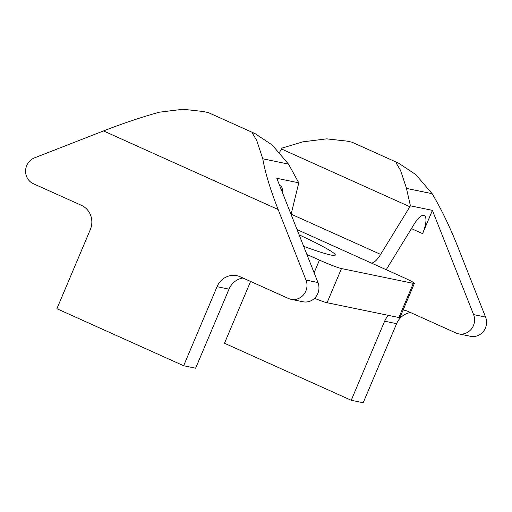 <?xml version="1.0" encoding="UTF-8"?>
<svg xmlns="http://www.w3.org/2000/svg" width="512" height="512" viewBox="0 0 512 512"><rect width="100%" height="100%" fill="white"/><g stroke="black" fill="none" stroke-linecap="round" stroke-linejoin="round"><path stroke-width="0.77" d="M314.528 298.31A18.579 1.261 22.9 0 0 327.059 302.72L341.485 268.563A18.579 1.261 -157.1 0 1 319.456 260.109L306.886 254.451M341.485 268.563L413.312 283.366L398.88 317.517L327.059 302.72M398.88 317.517A18.579 1.261 22.9 0 0 399.955 317.53L414.381 283.379A18.579 1.261 -157.1 0 1 413.312 283.366M386.214 269.715L414.349 223.846A18.579 5.978 114.2 0 1 424.224 215.443A18.579 5.978 114.2 0 1 422.586 233.626L432.41 210.362L410.426 205.83A55.744 17.939 -65.8 0 0 409.862 206.746L380.621 254.413A18.579 5.978 114.2 0 1 371.162 262.944L403.251 277.376A18.579 1.261 -157.1 0 1 414.381 283.379M299.136 234.835A76.186 5.165 -157.1 0 1 335.27 255.078A76.186 5.165 -157.1 0 1 303.674 246.33M203.142 111.488L208.32 112.582L203.142 111.488L182.995 109.254L159.264 112.218C141.728 117.082 123.142 123.322 103.514 130.931L34.451 157.882A13.939 13.158 -78.4 0 0 25.6 170.611A13.939 13.158 -78.4 0 0 33.37 183.718L81.466 205.357A18.579 17.549 101.6 0 1 90.291 229.651L56.896 308.717L183.648 365.741L217.043 286.682A18.579 17.549 101.6 0 1 236.838 275.699A18.579 17.549 101.6 0 1 240.301 276.819L288.397 298.458A13.939 13.158 -78.4 0 0 290.995 299.296A13.939 13.158 -78.4 0 0 303.923 294.336A13.939 13.158 -78.4 0 0 306.003 280.058L278.125 209.498C270.31 189.536 265.197 172.634 262.778 158.79L256.698 140.339L252.512 133.44L253.062 132.87L254.976 133.568L272.102 144.922L288.499 164.096L298.778 182.822A55.744 17.939 -65.8 0 1 298.541 183.808L291.066 214.413M282.246 192.09A18.579 5.978 114.2 0 0 280.576 185.843A18.579 5.978 114.2 0 0 279.712 185.664M306.003 280.058L317.971 282.528L276.794 178.291L298.778 182.822M317.971 282.528A13.939 13.158 101.6 0 1 315.891 296.8A13.939 13.158 101.6 0 1 302.963 301.766L290.995 299.296M242.95 278.01A18.579 17.549 -78.4 0 0 229.011 289.146L195.616 368.211L183.648 365.741M346.79 141.094L351.968 142.182L346.79 141.094L326.688 138.854L302.912 141.824L282.074 148.083A55.744 17.939 114.2 0 0 281.504 148.998L279.558 152.173M250.586 281.446L224.48 343.251L351.232 400.275L384.627 321.216A18.579 17.549 101.6 0 1 388.467 315.373M403.13 310.022A18.579 17.549 101.6 0 1 404.422 310.234A18.579 17.549 101.6 0 1 407.885 311.354L455.981 332.992A13.939 13.158 -78.4 0 0 458.579 333.837A13.939 13.158 -78.4 0 0 471.507 328.87A13.939 13.158 -78.4 0 0 473.587 314.592L485.555 317.062A13.939 13.158 101.6 0 1 483.475 331.341A13.939 13.158 101.6 0 1 470.547 336.301L458.579 333.837M432.41 210.362L473.587 314.592M410.426 205.83L406.31 187.75L400.486 170.214L396.166 163.072L396.71 162.47L398.618 163.174L415.744 174.528L432.141 193.696C441.203 208.902 449.715 226.502 457.683 246.496L485.555 317.062M410.534 312.55A18.579 17.549 -78.4 0 0 396.602 323.68L363.2 402.746L351.232 400.275M319.456 260.109L314.118 272.762M422.586 233.626L411.43 228.608M380.621 254.413L291.13 214.15M371.162 262.944L297.069 229.606M262.778 158.79L288.499 164.096M406.426 188.397L432.141 193.696M217.043 286.682L229.011 289.146M384.627 321.216L396.602 323.68M278.125 209.498L103.514 130.931M409.862 206.746L281.504 148.998M254.592 133.402L208.333 112.589M398.234 163.002L351.981 142.189"/></g></svg>

